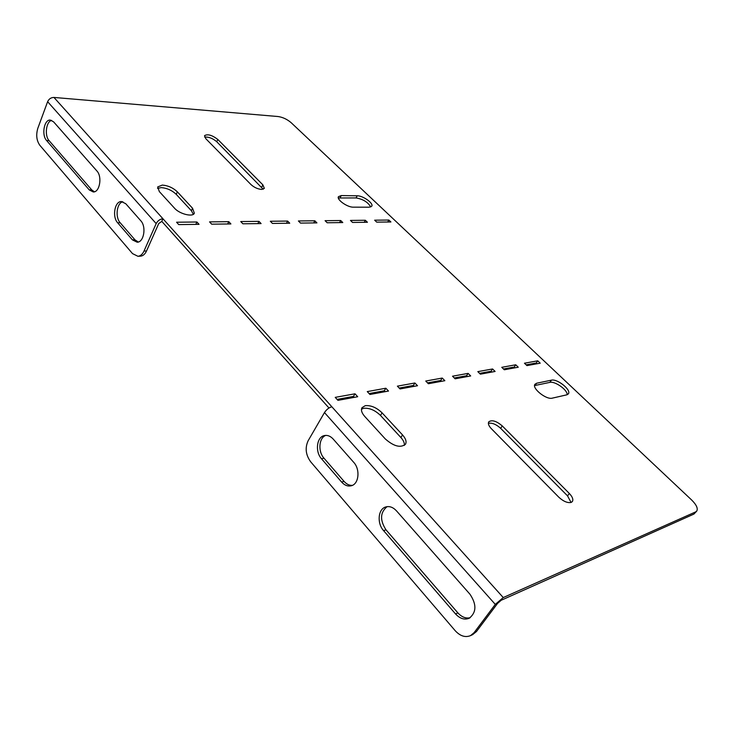 <?xml version="1.0" encoding="UTF-8"?>
<svg xmlns="http://www.w3.org/2000/svg" width="734" height="734" viewBox="0 0 734 734"><rect width="100%" height="100%" fill="white"/><g stroke="black" fill="none" stroke-linecap="round" stroke-linejoin="round"><path stroke-width="1.1" d="M404.342 445.419C404.636 443.042 403.489 440.409 400.892 437.528L380.496 415.453C375.028 410.178 369.422 407.792 363.679 408.297L361.486 409.187M382.084 412.857C376.597 407.581 370.991 405.186 365.248 405.673L361.981 407.709C360.789 410.049 361.697 412.948 364.715 416.417L385.277 438.923C393.754 446.345 400.48 448.135 405.452 444.281C406.783 441.749 405.801 438.629 402.526 434.923L382.084 412.857L380.496 415.453M569.336 493.468C572.502 496.835 573.502 499.533 572.364 501.551L571.135 502.432C567.501 503.157 563.391 501.405 558.785 497.184L491.321 428.665C488.688 425.848 487.826 423.573 488.752 421.857C491.89 419.6 496.404 420.967 502.295 425.949L569.336 493.468L567.547 495.872L500.661 428.344C496.147 424.28 492.046 422.61 488.367 423.334M571.052 502.46L567.547 495.872M157.526 188.39L161.214 187.601C167.022 188.097 172.031 190.354 176.252 194.363L191.4 210.75L193.363 214.282M162.324 185.078C168.123 185.583 173.141 187.84 177.371 191.849L192.547 208.236L194.345 213.19C192.987 217.374 179.509 214.025 174.536 208.208L159.342 191.583L157.672 186.95L162.324 185.078M261.625 189.436L264.341 188.372L262.855 184.83L217.778 139.432C212.016 135.065 207.603 133.808 204.52 135.671L205.823 138.708L250.973 184.564C254.184 187.454 257.735 189.078 261.625 189.436M204.648 137.111C208.603 136.744 212.631 138.276 216.741 141.717L263.203 189.244M324.474 412.572L308.133 440.758C304.867 447.914 305.72 454.933 310.693 461.824L455.218 630.726C460.2 636.112 465.328 637.736 470.586 635.598L474.127 632.616L495.294 604.394L324.474 412.572C326.483 409.526 328.942 407.599 331.86 406.783L162.948 218.76C160.012 219.071 157.755 220.686 156.177 223.595L144.011 251.056L146.534 250.973C145.029 254.193 143.011 255.927 140.46 256.184L140.148 256.203M383.57 530.618L455.548 613.945C459.952 618.67 464.503 620.111 469.191 618.276C476.522 612.459 476.779 604.44 469.953 594.219L396.479 510.855C393.057 507.203 389.46 505.909 385.68 506.974C378.056 509.057 376.808 523.278 383.57 530.618L385.992 529.829L457.906 612.908C461.741 617.092 465.833 618.698 470.182 617.725M321.52 458.787L341.622 482.054C344.641 485.385 347.898 486.614 351.384 485.743C358.926 483.981 360.394 469.384 353.696 462.319L333.208 439.079C330.447 436.088 327.483 434.923 324.318 435.583C316.666 437.005 314.932 451.704 321.52 458.787L323.997 458.209L344.081 481.412C346.595 484.229 349.366 485.541 352.403 485.358M387.112 506.644C380.129 512.396 379.762 520.122 385.992 529.829M474.127 632.616L476.467 631.524L497.615 603.348L501.23 600.247L693.914 514.075L695.74 511.864L503.249 597.559L495.294 604.394M476.467 631.524L472.623 634.644M325.768 435.381C318.85 437.831 317.813 451.529 323.997 458.209M328.997 408.003L161.792 221.374L162.948 218.76L53.949 97.439L278.076 116.532C282.792 117.229 287.15 119.284 291.15 122.688L691.657 500.01C696.493 504.836 698.181 508.552 696.713 511.139L693.914 514.075M385.845 388.231L367.266 391.589L369.945 394.47L388.515 391.057L385.845 388.231L384.313 390.772L369.092 393.562M442.253 378.056L425.748 381.038L428.372 383.735L444.859 380.698L442.253 378.056L440.73 380.469L427.546 382.873M492.569 368.973L477.816 371.633L480.375 374.175L495.111 371.459L492.569 368.973L491.064 371.266L479.568 373.367M537.728 360.825L524.452 363.22L526.957 365.605L540.215 363.174L537.728 360.825L536.251 363.009L526.168 364.853M390.901 221.971L376.716 222.145L374.652 220.182L388.846 220.035L390.901 221.971M367.422 222.264L352.54 222.448L350.467 220.429L365.349 220.273L367.422 222.264M342.787 222.567L327.171 222.76L325.079 220.686L340.704 220.53L342.787 222.567M316.923 222.888L300.509 223.09L298.399 220.962L314.822 220.796L316.923 222.888M289.728 223.219L272.442 223.43L270.323 221.255L287.618 221.072L289.728 223.219M261.093 223.576L242.881 223.797L240.752 221.558L258.974 221.374L261.093 223.576M695.74 511.864L696.713 511.139M196.905 222.007L199.042 224.338L178.72 224.586L176.582 222.218L196.905 222.007L195.804 224.375M228.779 221.686L230.907 223.943L211.686 224.182L209.548 221.879L228.779 221.686L227.678 223.98M354.999 393.8L335.236 397.369L337.943 400.36L357.697 396.727L354.999 393.8L353.458 396.415L337.08 399.406M515.745 364.789L501.762 367.312L504.295 369.78L518.259 367.211L515.745 364.789L514.25 367.028L503.487 368.991M468.108 373.386L452.52 376.203L455.117 378.817L470.687 375.955L468.108 373.386L466.595 375.735L454.291 377.982M414.875 382.992L397.388 386.157L400.039 388.947L417.518 385.726L414.875 382.992L413.352 385.469L399.195 388.057M369.211 207.199L353.311 207.162C347.457 207.41 336.401 199.584 338.457 196.666L341.246 195.574L357.201 195.794C362.954 195.629 373.78 203.327 371.771 206.181L369.211 207.199M536.719 383.212L534.976 384.249C531.554 388.139 546.279 400.012 552.289 398.149L566.804 394.828L568.355 393.883C571.658 390.084 557.253 378.505 551.381 380.175L536.719 383.212L534.591 385.625M385.157 391.681L384.313 390.772M414.187 386.341L413.352 385.469M441.556 381.313L440.73 380.469M467.42 376.551L466.595 375.735M491.881 372.055L491.064 371.266M515.048 367.798L514.25 367.028M537.04 363.752L536.251 363.009M354.32 397.351L353.458 396.415M338.356 197.996L356.063 197.932C363.055 199.143 367.945 202.162 370.725 206.988M567.189 394.718C567.52 389.873 554.932 380.937 549.858 382.377L535.196 385.442M388.846 220.035L387.745 222.017M365.349 220.273L364.238 222.301M340.704 220.53L339.594 222.604M314.822 220.796L313.712 222.925M287.618 221.072L286.508 223.255M258.974 221.374L257.863 223.613M161.792 221.374L158.718 223.567L146.534 250.973M144.011 251.056C142.506 254.276 140.478 256.019 137.937 256.285L132.533 253.625L39.829 145.286C36.553 140.579 35.883 134.928 37.819 128.322L47.618 101.687C48.939 98.897 51.05 97.484 53.949 97.439M140.745 220.714C146.571 226.696 143.919 242.376 137.166 242.211L132.414 239.871L117.679 222.815C111.99 216.86 114.697 201.226 121.404 201.538L125.771 203.731L140.745 220.714M96.879 170.949C102.457 176.655 99.714 192.409 93.273 191.969L89.236 189.886L46.609 140.543C41.352 135.074 44.123 119.367 50.279 120.073L53.6 121.853L96.879 170.949M138.276 242.009L134.937 239.807L120.202 222.787C114.981 217.292 116.724 203.015 122.817 201.731M94.411 191.794L91.759 189.922L49.123 140.68C44.352 135.698 46.086 121.523 51.646 120.385M177.371 191.849L176.252 194.363M261.735 187.142L262.855 184.83M503.249 597.559L331.86 406.783M216.741 141.717L217.778 139.432M192.547 208.236L191.4 210.75M341.246 195.574L340.099 197.74M357.201 195.794L356.063 197.932M500.661 428.344L502.295 425.949M402.526 434.923L400.892 437.528M551.381 380.175L549.858 382.377M156.177 223.595L47.618 101.687M89.236 189.886L91.759 189.922M46.609 140.543L49.123 140.68M132.414 239.871L134.937 239.807M117.679 222.815L120.202 222.787M455.548 613.945L457.906 612.908M341.622 482.054L344.081 481.412M137.937 256.285L140.46 256.184M470.586 635.598L472.925 634.497"/></g></svg>
